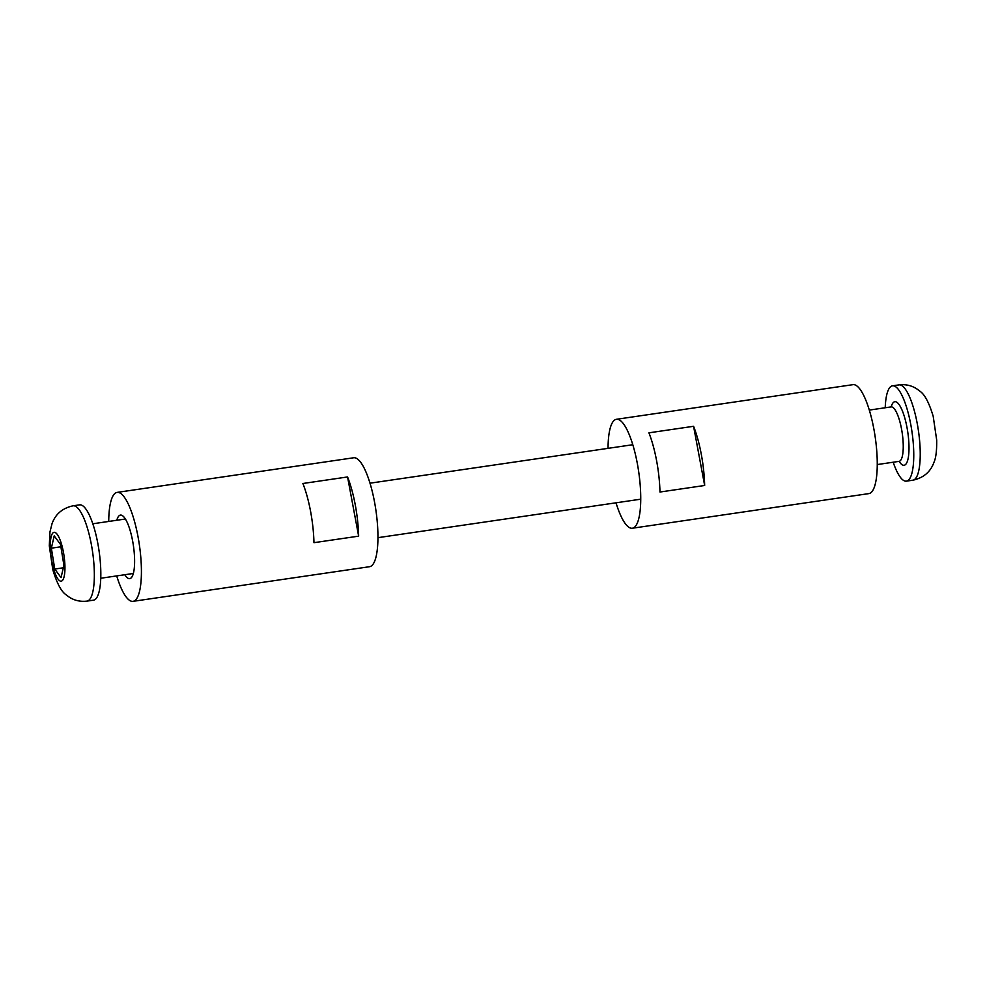 <?xml version="1.0" encoding="UTF-8"?>
<svg xmlns="http://www.w3.org/2000/svg" width="986" height="986" viewBox="0 0 986 986"><rect width="100%" height="100%" fill="white"/><g stroke="black" fill="none" stroke-linecap="round" stroke-linejoin="round"><path stroke-width="1.48" d="M616.423 419.296L852.952 384.663A55.043 14.433 81.7 0 1 875.198 437.045A55.043 14.433 81.7 0 1 868.888 493.604L632.371 528.225A55.043 14.433 -98.3 0 0 638.682 471.665A55.043 14.433 -98.3 0 0 616.423 419.296A55.043 14.433 -98.3 0 0 614.377 420.221A55.043 14.433 -98.3 0 0 608.042 448.334M693.577 426.297A55.043 14.433 81.7 0 1 704.657 485.482L693.577 426.297L648.911 432.829A55.043 14.433 -98.3 0 1 659.979 492.026L704.657 485.482M616.016 502.811A55.043 14.433 -98.3 0 0 632.371 528.225M893.193 462.224A48.166 12.633 -98.3 0 0 906.442 481.143A48.166 12.633 -98.3 0 0 909.992 420.591A48.166 12.633 -98.3 0 0 892.49 385.834A48.166 12.633 -98.3 0 0 885.218 407.76M124.778 574.727A32.107 8.418 -98.3 0 0 131.816 577.106A32.107 8.418 -98.3 0 0 133.406 545.64A32.107 8.418 -98.3 0 0 122.868 515.961A32.107 8.418 -98.3 0 0 116.804 520.263M116.705 575.91A55.043 14.433 -98.3 0 0 133.048 601.337A55.043 14.433 -98.3 0 0 135.094 600.4A55.043 14.433 -98.3 0 0 138.718 540.698A55.043 14.433 -98.3 0 0 117.112 492.396A55.043 14.433 -98.3 0 0 108.731 521.446M313.967 542.682A55.043 14.433 -98.3 0 0 302.887 483.497L347.565 476.953A55.043 14.433 81.7 0 1 358.645 536.15L313.967 542.682M347.565 476.953L358.645 536.15M117.112 492.396L353.629 457.775A55.043 14.433 81.7 0 1 375.247 506.065A55.043 14.433 81.7 0 1 371.623 565.779A55.043 14.433 81.7 0 1 369.577 566.703L133.048 601.337M73.075 505.806L79.558 504.857A48.166 12.633 81.7 0 1 98.551 547.6A48.166 12.633 81.7 0 1 93.51 600.166L87.027 601.115A48.166 12.633 -98.3 0 0 87.828 600.893A48.166 12.633 -98.3 0 0 92.068 548.549A48.166 12.633 -98.3 0 0 73.075 505.806C62.438 508.147 55.413 514.137 52.011 523.763L49.966 531.922L49.3 545.837L52.8 569.686C56.991 583.576 61.514 592.007 66.37 594.965C72.224 599.956 79.114 602.015 87.027 601.115M60.503 544.432L63.917 565.311L61.046 577.611L54.76 569.045L51.346 548.179L54.205 535.879L60.503 544.432M60.885 546.774L51.346 548.179M63.338 567.788L54.76 569.045M899.158 461.349A32.107 8.418 -98.3 0 0 908.143 458.391A32.107 8.418 -98.3 0 0 906.479 424.892A32.107 8.418 -98.3 0 0 892.996 402.88A32.107 8.418 -98.3 0 0 891.184 406.885M891.874 406.935L891.097 406.898A27.522 7.21 81.7 0 1 901.093 426.765A27.522 7.21 81.7 0 1 899.072 461.362L877.269 464.554M916.462 419.642A48.166 12.633 81.7 0 1 912.925 480.194C923.562 477.853 930.587 471.863 933.988 462.237C935.924 458.022 936.823 450.664 936.7 440.163L933.2 416.314C929.009 402.424 924.486 393.993 919.63 391.035C913.775 386.044 906.886 383.985 898.973 384.885A48.166 12.633 81.7 0 1 916.462 419.642M61.613 581.05A24.675 6.471 81.7 0 1 51.469 559.259A24.675 6.471 81.7 0 1 53.651 532.44A24.675 6.471 81.7 0 1 63.782 554.231A24.675 6.471 81.7 0 1 61.613 581.05M899.799 461.103L899.072 461.362M891.097 406.898L869.295 410.09M898.973 384.885L892.49 385.834M912.925 480.194L906.442 481.143M100.782 578.24L133.356 573.47M92.807 523.776L125.382 519.006M377.958 537.666L640.752 499.187M369.984 483.189L632.778 444.723"/></g></svg>
